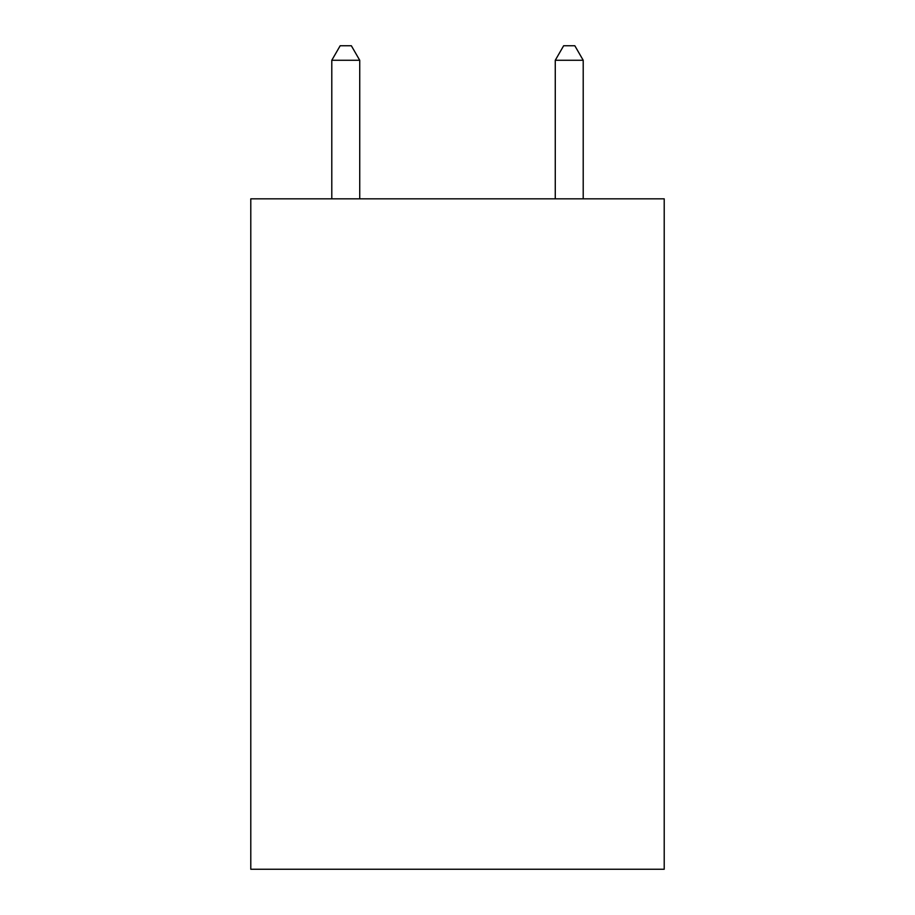<?xml version="1.0" encoding="UTF-8"?>
<svg xmlns="http://www.w3.org/2000/svg" width="915" height="915" viewBox="0 0 915 915"><rect width="100%" height="100%" fill="white"/><g stroke="black" fill="none" stroke-linecap="round" stroke-linejoin="round"><path stroke-width="1.37" d="M664.21 198.83L664.21 869.25L250.79 869.25L250.79 198.83L664.21 198.83M359.732 198.83L359.732 60.276L331.79 60.276L331.79 198.83M331.79 60.276L340.174 45.75L351.349 45.75L359.732 60.276M583.21 198.83L583.21 60.276L555.268 60.276L555.268 198.83M555.268 60.276L563.651 45.75L574.826 45.75L583.21 60.276"/></g></svg>
